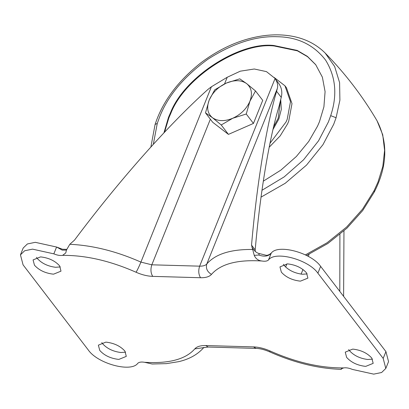<?xml version="1.0" encoding="UTF-8"?>
<svg xmlns="http://www.w3.org/2000/svg" width="409" height="409" viewBox="0 0 409 409"><rect width="100%" height="100%" fill="white"/><g stroke="black" fill="none" stroke-linecap="round" stroke-linejoin="round"><path stroke-width="0.61" d="M273.595 126.872L278.186 118.232L280.502 100.732M272.987 129.469L278.815 119.05L281.32 109.372L280.738 99.704M269.991 143.257L286.055 121.938L287.205 119.29L290.487 101.662L284.95 85.793L274.163 77.48M263.319 181.172L280.886 170.113L296.382 156.463L308.759 141.396L317.537 126.161L319.495 121.642L323.913 106.826L325.083 91.636L322.379 77.168L315.661 64.612L307.384 56.365L297.195 50.414L273.749 45.481C239.541 41.56 184.249 76.933 170.446 112.864L168.488 117.378L163.943 132.838M315.845 64.857L307.573 56.718L297.425 50.844L274.127 45.972C239.919 42.05 184.628 77.429 170.819 113.354L168.861 117.869L164.536 132.209M269.194 147.225L280.196 135.875L287.558 123.907L288.708 121.253L291.995 103.63L286.458 87.761L284.95 85.793M348.678 349.547L349.373 350.569C353.775 355.503 359.91 358.478 367.768 359.496L372.497 359.122M346.633 357.389C351.04 362.318 357.169 365.293 365.027 366.311L365.81 366.346L373.177 363.356L371.801 358.1C367.4 353.166 361.265 350.191 353.407 349.174L352.624 349.138L345.257 352.129L346.633 357.389M283.386 264.316L284.081 265.339C288.488 270.272 294.618 273.248 302.476 274.26L307.21 273.892M281.346 272.154C285.748 277.087 291.878 280.063 299.741 281.075L300.518 281.116L307.89 278.12L306.51 272.864C302.108 267.931 295.978 264.96 288.115 263.943L287.338 263.907L279.966 266.898L281.346 272.154M101.79 342.573L102.49 343.596C106.892 348.529 113.022 351.505 120.885 352.517L125.614 352.149M99.75 350.411C104.152 355.344 110.282 358.32 118.145 359.337L118.927 359.373L126.294 356.382L124.919 351.121C120.512 346.188 114.382 343.217 106.524 342.2L105.742 342.164L98.37 345.155L99.75 350.411M36.503 257.338L37.199 258.365C41.6 263.299 47.735 266.274 55.593 267.287L60.322 266.913M34.458 265.18C38.86 270.114 44.995 273.089 52.853 274.102L53.635 274.142L61.002 271.147L59.627 265.891C55.225 260.957 49.09 257.982 41.232 256.97L40.45 256.929L33.083 259.925L34.458 265.18M340.958 369.209L341.029 369.342C317.962 368.57 294.127 362.727 269.526 351.796L270.196 351.029C296.106 362.456 320.584 368.085 343.632 367.916C346.193 367.533 349.117 368.039 352.415 369.429L373.714 374.133L381.617 372.507L385.81 368.432L388.55 361.617L385.927 351.602L320.636 266.371C311.223 252.736 277.916 243.784 271.264 253.099C268.498 256.346 264.342 256.985 258.785 255.011L254.25 255.369L251.535 245.129C256.791 184.577 266.111 127.322 276.581 91.289L277.287 88.62C278.232 85.486 277.481 82.148 275.037 78.61L278.677 83.359C281.653 87.608 282.507 92.276 281.239 97.368L279.04 106.304C269.091 139.218 260.17 192.92 255.18 249.889L255.349 251.571M274.674 78.124L266.453 71.621L254.301 69.003L240.303 71.171L227.225 77.26L211.407 86.759L208.033 89.351C168.656 124.571 118.958 180.681 74.494 240.129L69.796 244.296L66.452 250.063L65.762 252.931L62.628 255.364C60.072 255.748 57.142 255.242 53.845 253.851L32.546 249.142L24.642 250.773L20.45 254.843L23.073 264.858L88.364 350.089C97.777 363.724 131.084 372.676 137.736 363.366C138.999 362.103 141.269 361.74 144.541 362.287C168.871 363.795 185.62 359.332 194.786 348.903C196.821 346.566 200.466 345.452 205.717 345.549L253.529 346.898C258.861 347.098 264.418 348.478 270.196 351.029M320.636 266.371L317.895 273.186C308.483 259.551 275.175 250.599 268.524 259.914C267.261 261.177 264.996 261.535 261.719 260.988C237.389 259.48 220.64 263.943 211.473 274.378C207.179 271.775 205.62 268.304 206.801 263.963C215.364 254.061 230.645 249.224 252.644 249.459M254.25 255.369C255.676 258.672 258.166 260.548 261.719 260.988M385.81 368.432L383.187 358.417L317.895 273.186M258.785 255.011C259.306 253.667 259.372 253.263 258.974 253.8M268.524 259.914L271.264 253.099C269.107 254.884 267.297 255.584 265.835 255.201L259.219 253.539C257.256 253.12 255.431 251.867 253.744 249.792L251.898 247.281M66.447 250.093L62.173 250.109L56.585 247.031L35.286 242.327L27.383 243.958L23.19 248.028L20.45 254.843M203.907 347.41L203.938 347.369C197.864 354.388 189.474 359.143 178.779 361.643L166.432 363.637L152.158 364.005L144.541 362.287M341.75 368.545L341.433 369.179L341.52 368.678M343.632 367.916C341.126 368.846 340.395 369.266 341.433 369.179L341.029 369.342M343.964 230.916L343.606 296.356M339.905 234.429L339.797 291.382M226.32 83.073L214.766 89.796L209.178 100.087C206.422 107.628 207.501 113.487 212.409 117.674C217.782 121.396 224.572 121.591 232.782 118.247C240.906 114.433 246.622 108.763 249.925 101.238C252.675 93.697 251.601 87.833 246.693 83.651C241.32 79.924 234.531 79.735 226.32 83.073C218.196 86.892 212.481 92.562 209.178 100.087L205.492 112.864L212.409 117.674L221.233 124.97L232.782 118.247L246.244 114.014L249.925 101.238L255.513 90.946L246.693 83.651L239.776 78.84L226.32 83.073M255.513 90.946L262.721 100.358L253.447 123.426L228.437 134.382L212.7 122.276L205.492 112.864M228.437 134.382L221.233 124.97M253.447 123.426L246.244 114.014M374.327 191.964L374.077 190.691L378.003 182.041L382.819 166.432L384.593 150.369L382.737 134.786L377.011 120.721C388.207 142.598 387.313 166.345 374.327 191.964L362.706 210.533L346.96 228.15L327.834 243.508L306.53 255.456M305.39 254.894L327.042 242.777L346.602 227.056L362.553 209.152L374.077 190.691M261.034 197.128L285.206 183.293L306.505 165.118L322.952 144.694L333.724 124.239L336.091 117.731L339.899 100.185L339.598 82.659L334.654 66.509L325.17 53.047C345.216 73.487 362.497 96.043 377.011 120.721M325.17 53.047C316.254 44.218 305.196 38.604 292 36.207C280.804 34.182 269.004 34.412 256.601 36.907C237.527 40.726 219.066 49.279 201.218 62.557C177.91 80.977 162.531 101.626 155.077 124.5L157.286 123.37L153.314 144.336M336.091 117.731L330.692 115.655C337.512 95.179 335.809 76.662 325.579 60.092C313.734 44.796 297.634 37.004 277.271 36.723C255.835 35.828 232.685 43.349 207.818 59.285C183.846 76.708 167.756 95.987 159.551 117.127L157.286 123.37M261.98 190.282L284.173 176.898L303.57 159.796L318.539 140.824L328.427 121.897L330.692 115.655M281.239 97.368L276.581 91.289M251.535 245.129L255.18 249.889M69.796 244.296C92.7 245.334 116.407 251.269 140.916 262.103L151.831 264.812L199.643 266.162C203.079 266.223 205.466 265.492 206.801 263.963L277.287 88.62M211.407 86.759L140.916 262.103C139.126 266.443 137.511 269.822 136.064 272.246C110.154 260.819 85.675 255.196 62.628 255.364M385.927 351.602L383.187 358.417M227.225 77.26L224.567 83.876M210.359 119.218L151.831 264.812C150.41 269.224 150.711 273.079 152.731 276.377C147.398 276.177 141.841 274.802 136.064 272.246M275.037 78.61L199.643 266.162C198.222 270.574 198.518 274.429 200.543 277.731L152.731 276.377M211.473 274.378C209.439 276.709 205.799 277.829 200.543 277.731M203.718 347.63L194.786 348.903M269.526 351.796C264.577 349.654 260.078 348.519 256.034 348.391L208.222 347.042L205.717 345.549M256.034 348.391L253.529 346.898M66.652 249.342L62.5 249.255L56.585 247.031L53.845 253.851M309.097 254.26L308.248 256.371M302.972 269.5L301.111 274.127M286.893 263.897L285.63 267.041M155.077 124.5L150.88 147.01M208.222 347.042L203.626 347.676"/></g></svg>
